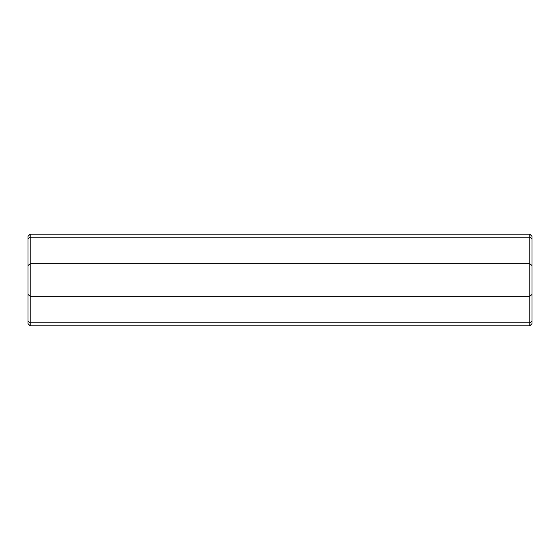 <?xml version="1.0" encoding="UTF-8"?>
<svg xmlns="http://www.w3.org/2000/svg" width="560" height="560" viewBox="0 0 560 560"><rect width="100%" height="100%" fill="white"/><g stroke="black" fill="none" stroke-linecap="round" stroke-linejoin="round"><path stroke-width="0.84" d="M532 265.517L529.802 263.69L30.198 263.69L30.198 296.31L529.802 296.31L532 294.483L532 238.854L529.802 237.181L30.198 237.181L28 238.854L28 294.483L30.198 296.31L30.198 322.819L529.802 322.819L529.802 234.185L30.198 234.185L30.198 237.181L529.802 237.181M28 265.517L30.198 263.69L30.198 237.181M532 294.483L532 321.146L529.802 322.819L529.802 325.815L30.198 325.815L30.198 322.819L28 321.146L28 294.483M28 321.146L28 323.617L30.198 325.815M30.198 234.185L28 236.383L28 238.854M532 321.146L532 323.617L529.802 325.815M529.802 234.185L532 236.383L532 238.854"/></g></svg>
